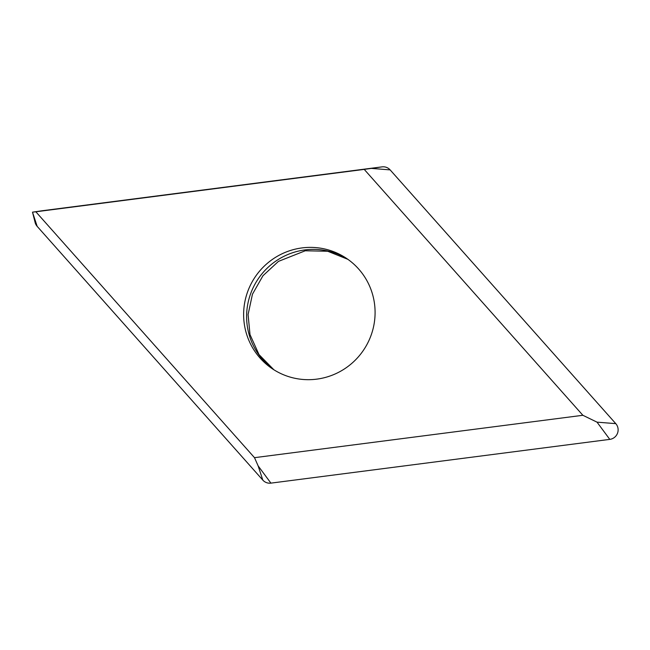<?xml version="1.0" encoding="UTF-8"?>
<svg xmlns="http://www.w3.org/2000/svg" width="650" height="650" viewBox="0 0 650 650"><rect width="100%" height="100%" fill="white"/><g stroke="black" fill="none" stroke-linecap="round" stroke-linejoin="round"><path stroke-width="0.97" d="M262.819 480.114L258.148 465.904L254.499 457.673L35.847 211.786L32.5 212.152L35.108 222.463A9.498 9.344 -56.2 0 0 37.172 226.363L262.819 480.114A9.498 9.344 -56.2 0 0 270.912 483.129L609.789 439.376A9.498 9.344 -56.2 0 0 615.778 423.637L390.13 169.886A9.498 9.344 -56.2 0 0 382.037 166.871L43.16 210.624A9.498 9.344 -56.2 0 0 43.03 210.641L32.5 212.152L37.172 226.363L262.819 480.114A9.498 9.344 -56.2 0 0 270.912 483.129L609.789 439.376A9.498 9.344 -56.2 0 0 615.778 423.637L390.13 169.886A9.498 9.344 -56.2 0 0 382.037 166.871L43.16 210.624A9.498 9.344 -56.2 0 0 42.908 210.657M35.847 211.786L364.219 169.39L582.871 415.285L597.025 422.159L615.778 423.637M582.871 415.285L254.499 457.673M370.695 336.351A66.495 65.382 -56.2 0 0 346.377 258.294A66.495 65.382 -56.2 0 0 248.024 290.721A66.495 65.382 -56.2 0 0 272.35 368.777A66.495 65.382 -56.2 0 0 370.695 336.351M390.13 169.886L371.377 168.399L364.219 169.39M34.856 219.318A9.498 9.344 -56.2 0 0 37.172 226.363M258.148 465.904L270.912 483.129M609.789 439.376L597.025 422.159M371.377 168.399L382.037 166.871M43.16 210.624L32.5 212.152M273.853 369.752A66.495 65.382 123.8 0 1 251.006 292.711A66.495 65.382 123.8 0 1 347.848 259.309M347.88 259.334L327.697 251.249L305.256 250.77L278.428 261.398L262.949 275.746L252.452 294.206L248.089 314.551L249.998 334.588L259.009 354.583L273.877 369.769"/></g></svg>

